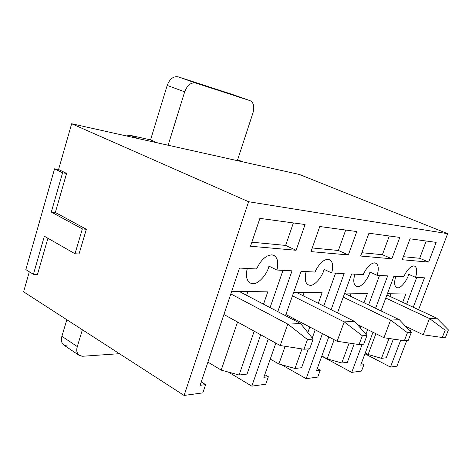 <?xml version="1.0" encoding="UTF-8"?>
<svg xmlns="http://www.w3.org/2000/svg" width="472" height="472" viewBox="0 0 472 472"><rect width="100%" height="100%" fill="white"/><g stroke="black" fill="none" stroke-linecap="round" stroke-linejoin="round"><path stroke-width="0.71" d="M429.496 318.529L385.789 298.05L429.496 318.529L436.871 318.24L386.934 294.982L436.871 318.24L448.4 329.922L445.155 330.146L442.276 337.498L445.538 337.22L448.4 329.922L445.538 337.22L442.276 337.498L423.219 334.79L429.496 318.529L445.155 330.146L448.4 329.922L436.871 318.24L429.496 318.529L423.219 334.79L405.413 326.187L423.219 334.79L442.276 337.498L445.155 330.146L429.496 318.529M390.621 320.057L343.232 297.124L390.621 320.057L399.347 319.715L344.584 293.407L399.347 319.715L411.277 332.453L407.43 332.713L404.368 340.713L408.239 340.389L411.277 332.453L408.239 340.389L404.368 340.713L383.954 337.74L390.621 320.057L407.43 332.713L411.277 332.453L399.347 319.715L390.621 320.057L383.954 337.74L357.233 324.376L383.954 337.74L404.368 340.713L407.43 332.713L390.621 320.057M344.2 321.874L292.457 295.826L344.2 321.874L354.678 321.467L296.209 292.292L354.678 321.467L366.968 335.468L362.331 335.787L359.068 344.56L363.723 344.165L366.968 335.468L363.723 344.165L359.068 344.56L337.108 341.262L344.2 321.874L362.331 335.787L366.968 335.468L354.678 321.467L344.2 321.874L337.108 341.262L285.89 314.529L337.108 341.262L359.068 344.56L362.331 335.787L344.2 321.874M287.796 324.087L230.826 293.938L287.796 324.087L300.623 323.586L239.092 291.395L300.623 323.586L313.154 339.132L307.467 339.521L303.98 349.239L309.691 348.755L313.154 339.132L309.691 348.755L303.98 349.239L280.238 345.539L287.796 324.087L307.467 339.521L313.154 339.132L300.623 323.586L287.796 324.087L280.238 345.539L223.911 314.511L280.238 345.539L303.98 349.239L307.467 339.521L287.796 324.087M237.339 160.645L253.016 112.737C254.603 106.578 253.635 102.554 250.107 100.672L195.644 83.013C190.93 82.281 187.272 85.214 184.676 91.816L168.12 145.234L184.676 91.816L167.182 85.426L150.544 139.901L157.636 142.898L150.544 139.901L130.65 135.429L137.8 138.479L130.65 135.429L150.544 139.901L167.182 85.426C169.725 78.93 173.371 76.063 178.121 76.818L195.644 83.013L250.107 100.672L233.18 94.713L178.121 76.818L233.18 94.713L250.219 100.713C253.665 102.672 254.597 106.678 253.016 112.737L237.339 160.645M82.388 329.769L77.296 346.572C75.992 352.737 77.791 355.965 82.689 356.254L119.428 353.687L82.689 356.254L79.154 355.392C76.788 353.38 76.169 350.436 77.296 346.572L82.388 329.769M66.835 319.727L61.885 336.306L77.296 346.572L61.885 336.306L66.835 319.727M242.602 161.819L237.622 159.79L242.602 161.819M67.396 345.97C62.475 345.616 60.64 342.395 61.885 336.306C60.794 340.117 61.443 343.038 63.838 345.067L79.154 355.392M126.278 135.912L130.65 135.429L126.278 135.912M178.121 76.818C173.371 76.063 169.725 78.93 167.182 85.426L184.676 91.816C187.272 85.214 190.93 82.281 195.644 83.013L178.121 76.818M299.337 174.457L447.668 233.675L418.564 309.715L447.668 233.675L248.596 201.721L184.092 395.447L23.6 291.808L184.092 395.447L202.836 392.869L184.092 395.447L248.596 201.721L71.656 123.752L58.581 169.477L66.587 173.43L55.336 212.488L86.352 229.274L79.019 254.001L86.352 229.274L55.336 212.488L66.587 173.43L58.581 169.477L71.656 123.752L248.596 201.721L447.668 233.675L299.337 174.457L71.656 123.752L299.337 174.457M411.189 328.978L410.268 331.373L411.189 328.978M406.77 340.513L396.946 366.178L390.45 367.068L364.95 353.799L390.45 367.068L396.946 366.178L406.77 340.513M265.724 384.22L251.806 386.137L228.359 372.078L251.806 386.137L268.273 338.943L251.806 386.137L265.724 384.22L268.356 376.744L265.724 384.22M221.197 370.107L239.092 375.022L254.202 331.197L239.092 375.022L221.197 370.107L207.91 362.118L221.197 370.107L237.546 322.022L221.197 370.107M263.523 304.174L267.772 291.849L263.523 304.174M247.912 291.537L246.62 295.336L247.912 291.537M247.039 374.089L239.092 375.022L247.039 374.089L260.674 334.76L247.039 374.089M205.615 384.627L202.836 392.869L205.615 384.627L201.261 381.913L205.615 384.627L200.11 385.317L205.615 384.627M292.032 270.834L276.922 270.037L268.946 266.143C267.193 274.551 257.924 284.645 252.703 283.666C247.239 282.923 245.428 277.861 247.257 268.474C245.534 275.772 246.52 280.628 250.213 283.041L252.703 283.666C257.924 284.645 267.193 274.551 268.946 266.143L276.922 270.037C278.74 262.821 277.743 257.93 273.943 255.37L271.949 254.845C266.002 255.216 260.874 259.919 256.573 268.963L239.522 268.061L200.11 385.317L239.522 268.061L256.573 268.963C260.874 259.919 266.002 255.216 271.949 254.845C277.235 256.113 278.893 261.181 276.922 270.037L292.032 270.834L277.796 311.644L292.032 270.834M231.717 291.283L267.772 291.849L231.717 291.283M270.084 307.614L282.999 270.362L270.084 307.614M296.109 250.284L305.077 224.519L259.889 218.365L250.502 246.225L296.109 250.284L285.625 245.422L296.109 250.284L250.502 246.225L259.889 218.365L305.077 224.519L296.109 250.284M293.389 222.926L285.625 245.422L251.859 242.189L285.625 245.422L293.389 222.926M317.756 377.069L306.163 378.662L281.56 364.726L306.163 378.662L322.453 333.615L306.163 378.662L317.756 377.069L320.252 370.225L317.756 377.069M278.893 363.977L294.982 368.479L301.98 348.926L294.982 368.479L278.893 363.977L270.25 359.08L278.893 363.977L285.141 346.3L278.893 363.977M307.844 332.548L309.821 327.019L307.844 332.548M318.305 303.319L322.111 292.699L318.305 303.319M304.198 292.422L303.036 295.702L304.198 292.422M294.746 319.149L294.339 320.299L294.746 319.149M301.59 367.706L294.982 368.479L301.59 367.706L308.363 348.867L301.59 367.706M264.78 374.656L268.356 376.744L264.78 374.656M344.159 273.589L331.686 272.928L324.105 269.376C322.323 277.005 314.252 286.185 309.998 285.306C305.531 284.645 304.239 280.067 306.133 271.583C304.387 278.415 305.077 282.846 308.21 284.876L309.998 285.306C314.252 286.185 322.323 277.005 324.105 269.376L331.686 272.928C333.503 266.202 332.819 261.753 329.627 259.588L328.199 259.216C323.285 259.594 318.883 263.872 314.983 272.049L301.065 271.312L285.489 315.668L301.065 271.312L314.983 272.049C318.883 263.872 323.285 259.594 328.199 259.216C332.506 260.332 333.669 264.904 331.686 272.928L344.159 273.589L331.102 309.703L344.159 273.589M293.714 292.257L322.111 292.699L293.714 292.257M312.257 338.023L315.207 329.834L312.257 338.023M323.757 306.039L335.592 273.135L323.757 306.039M275.854 343.12L263.848 377.311L268.356 376.744L263.848 377.311L275.854 343.12M348.348 254.939L356.785 231.557L319.78 226.519L310.954 251.605L348.348 254.939L338.394 250.479L348.348 254.939L310.954 251.605L319.78 226.519L356.785 231.557L348.348 254.939M345.711 230.053L338.394 250.479L312.228 247.971L338.394 250.479L345.711 230.053M361.528 371.051L351.723 372.396L321.762 356.195L351.723 372.396L362.183 344.294L351.723 372.396L361.528 371.051L363.894 364.738L361.363 363.399L363.894 364.738L360.708 365.139L363.894 364.738L361.528 371.051M327.149 358.85L341.763 362.998L349.115 343.067L341.763 362.998L327.149 358.85L321.839 355.982L327.149 358.85L334.135 339.716L327.149 358.85M364 302.735L367.434 293.413L364 302.735M351.133 293.159L350.077 296.044L351.133 293.159M347.339 362.348L341.763 362.998L347.339 362.348L354.195 343.828L347.339 362.348M317.267 368.573L320.252 370.225L317.267 368.573M387.648 275.884L377.181 275.329L369.977 272.061C368.195 279.04 361.074 287.46 357.54 286.663C353.823 286.067 352.92 281.896 354.82 274.149C353.074 280.557 353.54 284.628 356.212 286.356L357.54 286.663C361.074 287.46 368.195 279.04 369.977 272.061L377.181 275.329C378.975 269.046 378.52 264.969 375.812 263.105L374.756 262.839C370.632 263.211 366.785 267.128 363.216 274.592L351.646 273.984L337.504 312.895L351.646 273.984L363.216 274.592C366.785 267.128 370.632 263.211 374.756 262.839C378.332 263.83 379.14 267.99 377.181 275.329L387.648 275.884L375.582 308.299L387.648 275.884M344.713 293.053L367.434 293.413L344.713 293.053M360.166 327.716L360.75 326.134L360.166 327.716M368.597 304.942L379.512 275.453L368.597 304.942M328.772 336.914L316.494 370.697L320.252 370.225L316.494 370.697L328.772 336.914M365.912 334.27L367.658 329.592L365.912 334.27M391.848 258.809L399.808 237.416L368.939 233.215L360.632 256.03L391.848 258.809L382.408 254.697L391.848 258.809L360.632 256.03L368.939 233.215L399.808 237.416L391.848 258.809M389.311 235.988L382.408 254.697L361.835 252.726L382.408 254.697L389.311 235.988M360.708 365.139L372.998 332.264L360.708 365.139M380.987 310.895L393.949 276.214L403.725 276.734C407.012 269.866 410.416 266.255 413.938 265.889C416.941 266.774 417.484 270.598 415.567 277.359L424.481 277.825L413.266 307.243L424.481 277.825L415.567 277.359C417.331 271.471 417.059 267.712 414.74 266.09L413.938 265.889C410.416 266.255 407.012 269.866 403.725 276.734L393.949 276.214L380.987 310.895M400.704 340.182L390.45 367.068L400.704 340.182M436.157 242.366L428.647 262.09L402.191 259.736L410.026 238.808L436.157 242.366L410.026 238.808L402.191 259.736L428.647 262.09L436.157 242.366M395.76 276.309C394.026 282.327 394.315 286.085 396.616 287.584L397.625 287.814C400.604 288.539 406.964 280.763 408.722 274.332L415.567 277.359L408.722 274.332C406.964 280.763 400.604 288.539 397.625 287.814C394.492 287.271 393.866 283.436 395.76 276.309M47.914 238.254L37.483 274.45L33.423 274.32L25.836 269.618L54.563 168.823L58.581 169.477L54.563 168.823L62.575 172.793L66.587 173.43L62.575 172.793L51.306 212.052L55.336 212.488L51.306 212.052L82.346 228.908L86.352 229.274L82.346 228.908L75.001 253.759L79.019 254.001L75.001 253.759L82.346 228.908L51.306 212.052L62.575 172.793L54.563 168.823L25.836 269.618L33.423 274.32L44.362 236.218L75.001 253.759L44.362 236.218L33.423 274.32L37.483 274.45L47.914 238.254M29.329 271.778L23.6 291.808L29.329 271.778M426.204 241.009L419.673 258.267L428.647 262.09L419.673 258.267L403.33 256.697L419.673 258.267L426.204 241.009M365.245 353.009L368.113 354.496L375.901 333.716L368.113 354.496L365.245 353.009M389.896 296.357L390.863 293.779L389.896 296.357M405.826 294.015L387.406 293.726L405.826 294.015L402.687 302.316L405.826 294.015M389.005 338.477L381.488 358.348L386.261 357.788L393.347 339.108L386.261 357.788L381.488 358.348L368.113 354.496L381.488 358.348L389.005 338.477M406.616 304.145L416.752 277.418L406.616 304.145M237.64 159.737L242.909 161.89M233.292 94.754L250.219 100.713"/></g></svg>
